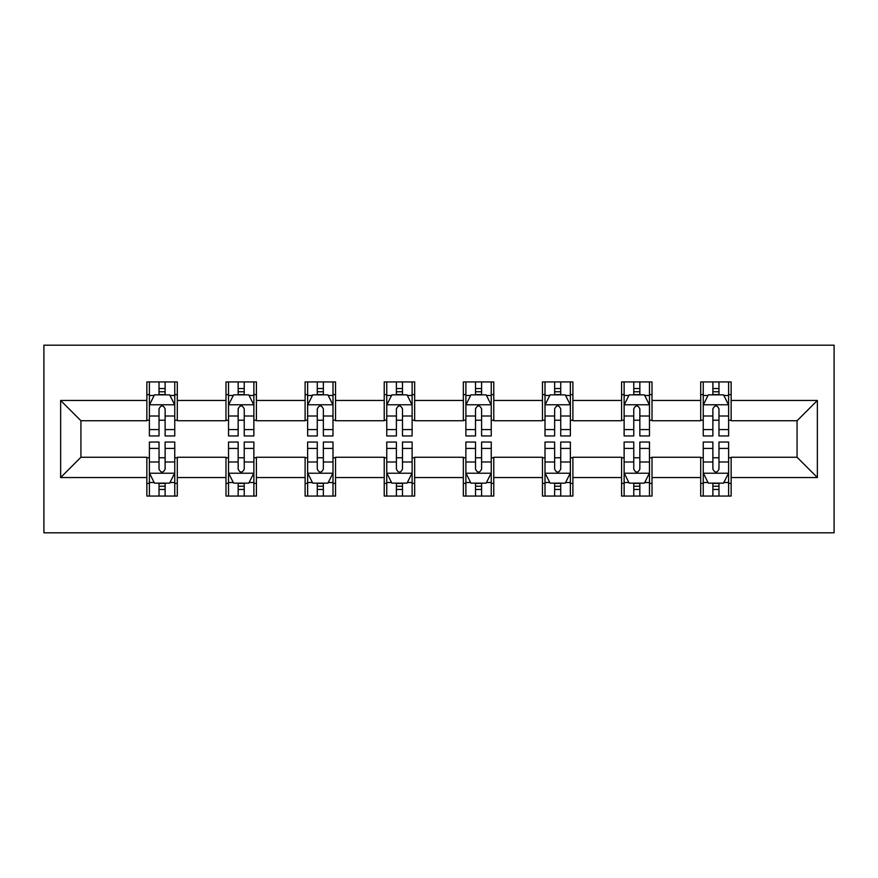 <?xml version="1.0" encoding="UTF-8"?>
<svg xmlns="http://www.w3.org/2000/svg" width="878" height="878" viewBox="0 0 878 878"><rect width="100%" height="100%" fill="white"/><g stroke="black" fill="none" stroke-linecap="round" stroke-linejoin="round"><path stroke-width="1.32" d="M43.9 532.825L834.1 532.825L834.1 345.175L43.9 345.175L43.9 532.825M731.144 400.456L731.144 381.941L700.71 381.941L700.71 400.456L652.014 400.456L652.014 381.941L621.591 381.941L621.591 400.456L572.895 400.456L572.895 381.941L542.461 381.941L542.461 400.456L493.776 400.456L493.776 381.941L463.343 381.941L463.343 400.456L414.657 400.456L414.657 381.941L384.224 381.941L384.224 400.456L335.539 400.456L335.539 381.941L305.105 381.941L305.105 400.456L256.409 400.456L256.409 381.941L225.986 381.941L225.986 400.456L177.29 400.456L177.29 381.941L146.856 381.941L146.856 400.456L60.637 400.456L60.637 477.544L80.93 457.262L146.856 457.262L146.856 496.059L177.29 496.059L177.29 457.262L225.986 457.262L225.986 496.059L256.409 496.059L256.409 457.262L305.105 457.262L305.105 496.059L335.539 496.059L335.539 457.262L384.224 457.262L384.224 496.059L414.657 496.059L414.657 457.262L463.343 457.262L463.343 496.059L493.776 496.059L493.776 457.262L542.461 457.262L542.461 496.059L572.895 496.059L572.895 457.262L621.591 457.262L621.591 496.059L652.014 496.059L652.014 457.262L700.71 457.262L700.71 496.059L731.144 496.059L731.144 457.262L797.07 457.262L797.07 420.738L731.144 420.738L731.144 400.456L817.363 400.456L817.363 477.544L731.144 477.544M700.71 477.544L652.014 477.544M621.591 477.544L572.895 477.544M542.461 477.544L493.776 477.544M463.343 477.544L414.657 477.544M384.224 477.544L335.539 477.544M305.105 477.544L256.409 477.544M225.986 477.544L177.29 477.544M146.856 477.544L60.637 477.544M700.71 400.456L700.71 420.738L652.014 420.738L652.014 400.456M621.591 400.456L621.591 420.738L572.895 420.738L572.895 400.456M542.461 400.456L542.461 420.738L493.776 420.738L493.776 400.456M463.343 400.456L463.343 420.738L414.657 420.738L414.657 400.456M384.224 400.456L384.224 420.738L335.539 420.738L335.539 400.456M305.105 400.456L305.105 420.738L256.409 420.738L256.409 400.456M225.986 400.456L225.986 420.738L177.29 420.738L177.29 400.456M146.856 400.456L146.856 420.738L80.93 420.738L60.637 400.456M80.93 420.738L80.93 457.262M817.363 477.544L797.07 457.262M797.07 420.738L817.363 400.456M146.856 394.617L149.392 394.617M159.028 394.617L165.119 394.617M174.755 394.617L177.29 394.617M146.856 420.233L149.392 420.233M159.028 420.233L165.119 420.233M174.755 420.233L177.29 420.233M146.856 457.767L149.392 457.767M159.028 457.767L165.119 457.767M174.755 457.767L177.29 457.767M146.856 483.383L149.392 483.383M159.028 483.383L165.119 483.383M174.755 483.383L177.29 483.383M225.986 457.767L228.521 457.767M238.157 457.767L244.238 457.767M253.874 457.767L256.409 457.767M225.986 483.383L228.521 483.383M238.157 483.383L244.238 483.383M253.874 483.383L256.409 483.383M225.986 394.617L228.521 394.617M238.157 394.617L244.238 394.617M253.874 394.617L256.409 394.617M225.986 420.233L228.521 420.233M238.157 420.233L244.238 420.233M253.874 420.233L256.409 420.233M305.105 457.767L307.64 457.767M317.276 457.767L323.356 457.767M332.992 457.767L335.539 457.767M305.105 483.383L307.64 483.383M317.276 483.383L323.356 483.383M332.992 483.383L335.539 483.383M305.105 394.617L307.64 394.617M317.276 394.617L323.356 394.617M332.992 394.617L335.539 394.617M305.105 420.233L307.64 420.233M317.276 420.233L323.356 420.233M332.992 420.233L335.539 420.233M384.224 457.767L386.759 457.767M396.395 457.767L402.486 457.767M412.122 457.767L414.657 457.767M384.224 483.383L386.759 483.383M396.395 483.383L402.486 483.383M412.122 483.383L414.657 483.383M384.224 394.617L386.759 394.617M396.395 394.617L402.486 394.617M412.122 394.617L414.657 394.617M384.224 420.233L386.759 420.233M396.395 420.233L402.486 420.233M412.122 420.233L414.657 420.233M463.343 457.767L465.878 457.767M475.514 457.767L481.605 457.767M491.241 457.767L493.776 457.767M463.343 483.383L465.878 483.383M475.514 483.383L481.605 483.383M491.241 483.383L493.776 483.383M463.343 394.617L465.878 394.617M475.514 394.617L481.605 394.617M491.241 394.617L493.776 394.617M463.343 420.233L465.878 420.233M475.514 420.233L481.605 420.233M491.241 420.233L493.776 420.233M542.461 457.767L545.008 457.767M554.644 457.767L560.724 457.767M570.36 457.767L572.895 457.767M542.461 483.383L545.008 483.383M554.644 483.383L560.724 483.383M570.36 483.383L572.895 483.383M542.461 394.617L545.008 394.617M554.644 394.617L560.724 394.617M570.36 394.617L572.895 394.617M542.461 420.233L545.008 420.233M554.644 420.233L560.724 420.233M570.36 420.233L572.895 420.233M621.591 457.767L624.126 457.767M633.762 457.767L639.842 457.767M649.479 457.767L652.014 457.767M621.591 483.383L624.126 483.383M633.762 483.383L639.842 483.383M649.479 483.383L652.014 483.383M621.591 394.617L624.126 394.617M633.762 394.617L639.842 394.617M649.479 394.617L652.014 394.617M621.591 420.233L624.126 420.233M633.762 420.233L639.842 420.233M649.479 420.233L652.014 420.233M700.71 457.767L703.245 457.767M712.881 457.767L718.972 457.767M728.608 457.767L731.144 457.767M700.71 483.383L703.245 483.383M712.881 483.383L718.972 483.383M728.608 483.383L731.144 483.383M700.71 394.617L703.245 394.617M712.881 394.617L718.972 394.617M728.608 394.617L731.144 394.617M700.71 420.233L703.245 420.233M712.881 420.233L718.972 420.233M728.608 420.233L731.144 420.233M165.119 388.537L159.028 388.537M174.755 429.594L165.119 429.594L165.119 435.96L174.755 435.96L174.755 405.021L169.684 394.87L154.462 394.87L149.392 405.021L149.392 435.96L159.028 435.96L159.028 429.594L149.392 429.594M149.392 405.021L149.392 381.941M174.755 405.021L174.755 381.941M159.028 394.87L159.028 381.941M165.119 381.941L165.119 394.87M165.119 429.594L165.119 408.819C163.088 404.912 161.058 404.912 159.028 408.819L159.028 429.594M159.028 489.463L165.119 489.463M149.392 448.406L159.028 448.406L159.028 442.04L149.392 442.04L149.392 472.979L154.462 483.13L169.684 483.13L174.755 472.979L174.755 442.04L165.119 442.04L165.119 448.406L174.755 448.406M174.755 472.979L174.755 496.059M149.392 472.979L149.392 496.059M165.119 483.13L165.119 496.059M159.028 496.059L159.028 483.13M159.028 448.406L159.028 469.181C161.058 473.088 163.088 473.088 165.119 469.181L165.119 448.406M244.238 388.537L238.157 388.537M253.874 429.594L244.238 429.594L244.238 435.96L253.874 435.96L253.874 405.021L248.803 394.87L233.592 394.87L228.521 405.021L228.521 435.96L238.157 435.96L238.157 429.594L228.521 429.594M228.521 405.021L228.521 381.941M253.874 405.021L253.874 381.941M238.157 394.87L238.157 381.941M244.238 381.941L244.238 394.87M244.238 429.594L244.238 408.819C242.218 404.912 240.188 404.912 238.157 408.819L238.157 429.594M323.356 388.537L317.276 388.537M332.992 429.594L323.356 429.594L323.356 435.96L332.992 435.96L332.992 405.021L327.922 394.87L312.711 394.87L307.64 405.021L307.64 435.96L317.276 435.96L317.276 429.594L307.64 429.594M307.64 405.021L307.64 381.941M332.992 405.021L332.992 381.941M317.276 394.87L317.276 381.941M323.356 381.941L323.356 394.87M323.356 429.594L323.356 408.819C321.337 404.912 319.307 404.912 317.276 408.819L317.276 429.594M238.157 489.463L244.238 489.463M228.521 448.406L238.157 448.406L238.157 442.04L228.521 442.04L228.521 472.979L233.592 483.13L248.803 483.13L253.874 472.979L253.874 442.04L244.238 442.04L244.238 448.406L253.874 448.406M253.874 472.979L253.874 496.059M228.521 472.979L228.521 496.059M244.238 483.13L244.238 496.059M238.157 496.059L238.157 483.13M238.157 448.406L238.157 469.181C240.177 473.088 242.207 473.088 244.238 469.181L244.238 448.406M317.276 489.463L323.356 489.463M307.64 448.406L317.276 448.406L317.276 442.04L307.64 442.04L307.64 472.979L312.711 483.13L327.922 483.13L332.992 472.979L332.992 442.04L323.356 442.04L323.356 448.406L332.992 448.406M332.992 472.979L332.992 496.059M307.64 472.979L307.64 496.059M323.356 483.13L323.356 496.059M317.276 496.059L317.276 483.13M317.276 448.406L317.276 469.181C319.296 473.088 321.326 473.088 323.356 469.181L323.356 448.406M402.486 388.537L396.395 388.537M412.122 429.594L402.486 429.594L402.486 435.96L412.122 435.96L412.122 405.021L407.052 394.87L391.829 394.87L386.759 405.021L386.759 435.96L396.395 435.96L396.395 429.594L386.759 429.594M386.759 405.021L386.759 381.941M412.122 405.021L412.122 381.941M396.395 394.87L396.395 381.941M402.486 381.941L402.486 394.87M402.486 429.594L402.486 408.819C400.456 404.912 398.425 404.912 396.395 408.819L396.395 429.594M481.605 388.537L475.514 388.537M491.241 429.594L481.605 429.594L481.605 435.96L491.241 435.96L491.241 405.021L486.171 394.87L470.948 394.87L465.878 405.021L465.878 435.96L475.514 435.96L475.514 429.594L465.878 429.594M465.878 405.021L465.878 381.941M491.241 405.021L491.241 381.941M475.514 394.87L475.514 381.941M481.605 381.941L481.605 394.87M481.605 429.594L481.605 408.819C479.575 404.912 477.544 404.912 475.514 408.819L475.514 429.594M560.724 388.537L554.644 388.537M570.36 429.594L560.724 429.594L560.724 435.96L570.36 435.96L570.36 405.021L565.289 394.87L550.078 394.87L545.008 405.021L545.008 435.96L554.644 435.96L554.644 429.594L545.008 429.594M545.008 405.021L545.008 381.941M570.36 405.021L570.36 381.941M554.644 394.87L554.644 381.941M560.724 381.941L560.724 394.87M560.724 429.594L560.724 408.819C558.704 404.912 556.674 404.912 554.644 408.819L554.644 429.594M396.395 489.463L402.486 489.463M386.759 448.406L396.395 448.406L396.395 442.04L386.759 442.04L386.759 472.979L391.829 483.13L407.052 483.13L412.122 472.979L412.122 442.04L402.486 442.04L402.486 448.406L412.122 448.406M412.122 472.979L412.122 496.059M386.759 472.979L386.759 496.059M402.486 483.13L402.486 496.059M396.395 496.059L396.395 483.13M396.395 448.406L396.395 469.181C398.425 473.088 400.456 473.088 402.486 469.181L402.486 448.406M475.514 489.463L481.605 489.463M465.878 448.406L475.514 448.406L475.514 442.04L465.878 442.04L465.878 472.979L470.948 483.13L486.171 483.13L491.241 472.979L491.241 442.04L481.605 442.04L481.605 448.406L491.241 448.406M491.241 472.979L491.241 496.059M465.878 472.979L465.878 496.059M481.605 483.13L481.605 496.059M475.514 496.059L475.514 483.13M475.514 448.406L475.514 469.181C477.544 473.088 479.575 473.088 481.605 469.181L481.605 448.406M554.644 489.463L560.724 489.463M545.008 448.406L554.644 448.406L554.644 442.04L545.008 442.04L545.008 472.979L550.078 483.13L565.289 483.13L570.36 472.979L570.36 442.04L560.724 442.04L560.724 448.406L570.36 448.406M570.36 472.979L570.36 496.059M545.008 472.979L545.008 496.059M560.724 483.13L560.724 496.059M554.644 496.059L554.644 483.13M554.644 448.406L554.644 469.181C556.663 473.088 558.693 473.088 560.724 469.181L560.724 448.406M633.762 489.463L639.842 489.463M624.126 448.406L633.762 448.406L633.762 442.04L624.126 442.04L624.126 472.979L629.197 483.13L644.408 483.13L649.479 472.979L649.479 442.04L639.842 442.04L639.842 448.406L649.479 448.406M649.479 472.979L649.479 496.059M624.126 472.979L624.126 496.059M639.842 483.13L639.842 496.059M633.762 496.059L633.762 483.13M633.762 448.406L633.762 469.181C635.782 473.088 637.812 473.088 639.842 469.181L639.842 448.406M639.842 388.537L633.762 388.537M649.479 429.594L639.842 429.594L639.842 435.96L649.479 435.96L649.479 405.021L644.408 394.87L629.197 394.87L624.126 405.021L624.126 435.96L633.762 435.96L633.762 429.594L624.126 429.594M624.126 405.021L624.126 381.941M649.479 405.021L649.479 381.941M633.762 394.87L633.762 381.941M639.842 381.941L639.842 394.87M639.842 429.594L639.842 408.819C637.823 404.912 635.793 404.912 633.762 408.819L633.762 429.594M718.972 388.537L712.881 388.537M728.608 429.594L718.972 429.594L718.972 435.96L728.608 435.96L728.608 405.021L723.538 394.87L708.316 394.87L703.245 405.021L703.245 435.96L712.881 435.96L712.881 429.594L703.245 429.594M703.245 405.021L703.245 381.941M728.608 405.021L728.608 381.941M712.881 394.87L712.881 381.941M718.972 381.941L718.972 394.87M718.972 429.594L718.972 408.819C716.942 404.912 714.911 404.912 712.881 408.819L712.881 429.594M712.881 489.463L718.972 489.463M703.245 448.406L712.881 448.406L712.881 442.04L703.245 442.04L703.245 472.979L708.316 483.13L723.538 483.13L728.608 472.979L728.608 442.04L718.972 442.04L718.972 448.406L728.608 448.406M728.608 472.979L728.608 496.059M703.245 472.979L703.245 496.059M718.972 483.13L718.972 496.059M712.881 496.059L712.881 483.13M712.881 448.406L712.881 469.181C714.911 473.088 716.942 473.088 718.972 469.181L718.972 448.406M174.623 404.769L149.523 404.769M149.392 395.484L154.166 395.484M169.992 395.484L174.755 395.484M159.028 416.007L149.392 416.007M174.755 416.007L165.119 416.007M165.119 391.764L159.028 391.764M149.523 473.231L174.623 473.231M174.755 482.516L169.992 482.516M154.166 482.516L149.392 482.516M165.119 461.993L174.755 461.993M149.392 461.993L159.028 461.993M159.028 486.236L165.119 486.236M253.753 404.769L228.642 404.769M228.521 395.484L233.285 395.484M249.111 395.484L253.874 395.484M238.157 416.007L228.521 416.007M253.874 416.007L244.238 416.007M244.238 391.764L238.157 391.764M332.872 404.769L307.761 404.769M307.64 395.484L312.403 395.484M328.229 395.484L332.992 395.484M317.276 416.007L307.64 416.007M332.992 416.007L323.356 416.007M323.356 391.764L317.276 391.764M228.642 473.231L253.753 473.231M253.874 482.516L249.111 482.516M233.285 482.516L228.521 482.516M244.238 461.993L253.874 461.993M228.521 461.993L238.157 461.993M238.157 486.236L244.238 486.236M307.761 473.231L332.872 473.231M332.992 482.516L328.229 482.516M312.403 482.516L307.64 482.516M323.356 461.993L332.992 461.993M307.64 461.993L317.276 461.993M317.276 486.236L323.356 486.236M411.991 404.769L386.891 404.769M386.759 395.484L391.522 395.484M407.348 395.484L412.122 395.484M396.395 416.007L386.759 416.007M412.122 416.007L402.486 416.007M402.486 391.764L396.395 391.764M491.109 404.769L466.009 404.769M465.878 395.484L470.652 395.484M486.478 395.484L491.241 395.484M475.514 416.007L465.878 416.007M491.241 416.007L481.605 416.007M481.605 391.764L475.514 391.764M570.239 404.769L545.128 404.769M545.008 395.484L549.771 395.484M565.597 395.484L570.36 395.484M554.644 416.007L545.008 416.007M570.36 416.007L560.724 416.007M560.724 391.764L554.644 391.764M386.891 473.231L411.991 473.231M412.122 482.516L407.348 482.516M391.522 482.516L386.759 482.516M402.486 461.993L412.122 461.993M386.759 461.993L396.395 461.993M396.395 486.236L402.486 486.236M466.009 473.231L491.109 473.231M491.241 482.516L486.478 482.516M470.652 482.516L465.878 482.516M481.605 461.993L491.241 461.993M465.878 461.993L475.514 461.993M475.514 486.236L481.605 486.236M545.128 473.231L570.239 473.231M570.36 482.516L565.597 482.516M549.771 482.516L545.008 482.516M560.724 461.993L570.36 461.993M545.008 461.993L554.644 461.993M554.644 486.236L560.724 486.236M624.247 473.231L649.358 473.231M649.479 482.516L644.715 482.516M628.889 482.516L624.126 482.516M639.842 461.993L649.479 461.993M624.126 461.993L633.762 461.993M633.762 486.236L639.842 486.236M649.358 404.769L624.247 404.769M624.126 395.484L628.889 395.484M644.715 395.484L649.479 395.484M633.762 416.007L624.126 416.007M649.479 416.007L639.842 416.007M639.842 391.764L633.762 391.764M728.477 404.769L703.377 404.769M703.245 395.484L708.008 395.484M723.834 395.484L728.608 395.484M712.881 416.007L703.245 416.007M728.608 416.007L718.972 416.007M718.972 391.764L712.881 391.764M703.377 473.231L728.477 473.231M728.608 482.516L723.834 482.516M708.008 482.516L703.245 482.516M718.972 461.993L728.608 461.993M703.245 461.993L712.881 461.993M712.881 486.236L718.972 486.236"/></g></svg>
